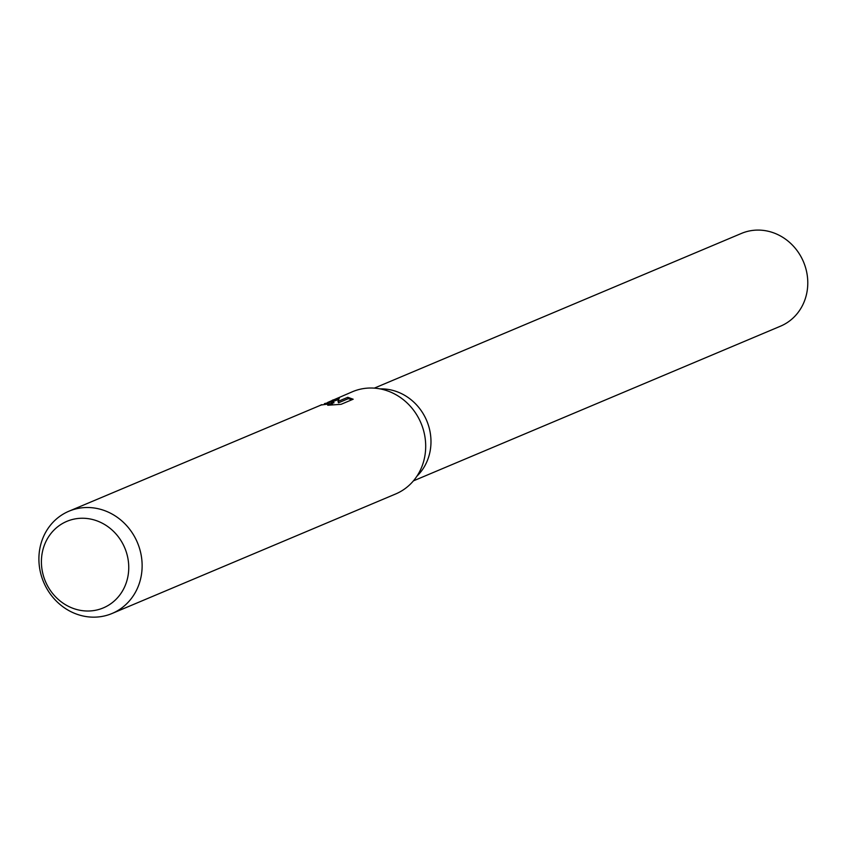 <?xml version="1.0" encoding="UTF-8"?>
<svg xmlns="http://www.w3.org/2000/svg" width="847" height="847" viewBox="0 0 847 847"><rect width="100%" height="100%" fill="white"/><g stroke="black" fill="none" stroke-linecap="round" stroke-linejoin="round"><path stroke-width="1.27" d="M380.123 388.889A50.322 46.151 67.1 0 1 426.708 420.663A50.322 46.151 67.1 0 1 416.915 476.194M327.567 402.494L352.532 391.695A55.5 50.894 67.1 0 1 355.02 390.732A55.5 50.894 67.1 0 1 421.531 424.421A55.5 50.894 67.1 0 1 395.634 493.981L112.069 613.482A55.5 50.894 67.1 0 1 109.581 614.446A55.5 50.894 67.1 0 1 43.07 580.767A55.5 50.894 67.1 0 1 68.967 511.196A55.5 50.894 67.1 0 1 71.444 510.233A55.5 50.894 67.1 0 1 137.966 543.922A55.5 50.894 67.1 0 1 112.069 613.482M324.422 403.627L333.464 401.52L324.422 403.627M332.32 400.218L339.351 397.921L337.995 401.425L347.778 397.307L353.167 399.223M353.178 399.212L341.108 404.305L327.704 405.258L332.13 403.5L321.182 404.993L68.967 511.196M68.946 520.545A46.956 43.059 67.1 0 1 125.663 550.201A46.956 43.059 67.1 0 1 101.206 608.718A46.956 43.059 67.1 0 1 44.499 579.073A46.956 43.059 67.1 0 1 68.946 520.545M331.537 403.151L333.951 402.854L333.464 401.52M320.071 405.406L321.733 404.675M352.087 399.678L348.276 398.672L338.493 402.791L337.995 401.425M338.525 399.54L332.627 401.584M348.276 398.672L347.778 397.307M374.332 388.127L741.443 233.423A50.322 46.151 67.1 0 1 743.687 232.554A50.322 46.151 67.1 0 1 804.004 263.089A50.322 46.151 67.1 0 1 780.521 326.169L413.41 480.874M332.13 403.5L332.596 404.792"/></g></svg>
